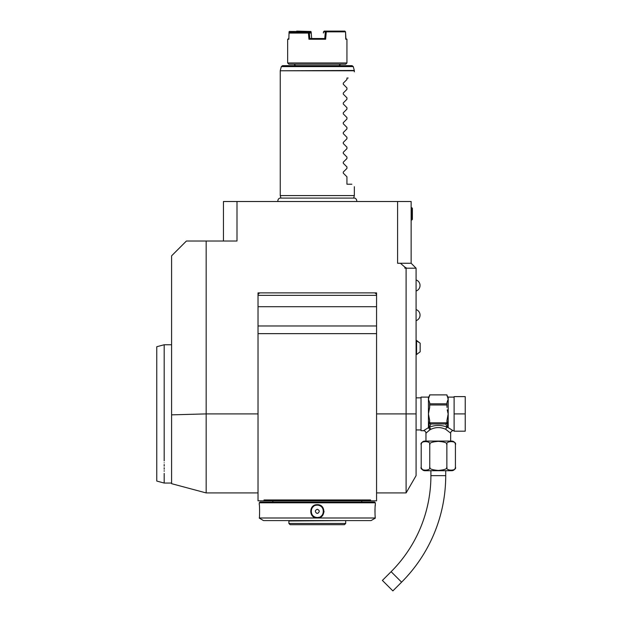 <?xml version="1.0" encoding="UTF-8"?>
<svg xmlns="http://www.w3.org/2000/svg" width="622" height="622" viewBox="0 0 622 622"><rect width="100%" height="100%" fill="white"/><g stroke="black" fill="none" stroke-linecap="round" stroke-linejoin="round"><path stroke-width="0.93" d="M406.104 492.927L406.104 413.902L416.087 413.902L416.087 475.643L406.104 492.927L376.567 492.927M404.868 267.118L406.718 268.191L404.868 268.191L404.868 267.118L400.397 263.254L411.142 263.254L411.142 201.505L236.998 201.505L236.998 241.025L186.406 241.025L171.586 255.844L171.586 414.851L206.162 413.902L206.162 241.025M406.104 268.191L406.104 413.902L376.567 413.902M272.84 502.071L272.84 500.834L278.353 500.834L264.404 500.834L263.992 499.964L264.404 500.834L258.029 500.834L258.029 292.884L376.567 292.884L376.567 500.834L370.191 500.834L370.603 499.964L370.191 500.834L356.243 500.834L361.755 500.834L361.755 502.071M400.397 263.254L397.598 263.254L397.598 201.505M406.718 268.191L416.087 268.191L416.087 413.902M416.087 268.191L411.142 263.254M223.453 241.025L223.453 201.505L236.998 201.505M262.119 201.505L261.263 201.505L262.119 201.505M263.829 201.505L264.684 201.505L263.829 201.505M265.54 201.505L266.387 201.505L265.54 201.505M267.235 201.505L268.012 201.505L267.235 201.505M171.586 483.053L171.586 414.851L171.586 483.053L164.177 483.053L164.177 473.412M206.162 414.128L206.162 492.919L206.162 413.902L258.029 413.902M263.992 499.964L370.603 499.964M376.567 333.649L258.029 333.649M374.102 292.884A2.472 2.472 0 0 1 376.567 295.357L258.029 295.357A2.472 2.472 0 0 1 260.494 292.884M258.029 306.7L376.567 306.7M258.029 325.982L376.567 325.982M268.929 500.834L365.666 500.834M374.592 502.071L260.004 502.071L259.257 502.809L259.257 504.66C259.685 504.263 259.685 518.398 259.257 517.994L375.338 517.994C374.91 518.39 374.91 504.263 375.338 504.66L375.338 502.809L374.592 502.071M375.338 502.809L259.257 502.809M317.298 518.002C308.598 518.375 308.629 504.263 317.298 504.66C325.998 504.286 325.967 518.39 317.298 518.002L317.298 517.504A6.173 6.173 0 0 0 317.687 517.488M259.257 517.994C259.685 518.39 259.685 504.263 259.257 504.66L259.288 504.885M375.307 504.893L375.26 505.305M375.245 505.523L375.175 506.184M375.082 507.373L375.019 508.407M374.988 508.998L374.949 510.507M374.942 511.525L374.949 512.225M375.004 513.982L375.035 514.472M375.074 515.195L375.183 516.501M323.976 512.1L324.023 511.354M375.338 518.118L371.054 520.591L263.541 520.591L259.257 518.118M288.896 523.444L290.132 524.68L344.464 524.68L345.7 523.444L288.896 523.444L288.896 520.979L346.081 520.591M316.909 505.165A6.173 6.173 0 0 1 317.298 505.157C325.259 504.737 325.244 517.924 317.298 517.504C309.336 517.916 309.352 504.73 317.298 505.157A6.173 6.173 0 0 1 317.687 505.165M318.075 517.457A6.173 6.173 0 0 0 318.861 517.302M321.038 516.244A6.173 6.173 0 0 0 321.652 515.708M323.261 512.932A6.173 6.173 0 0 0 323.354 512.536M323.417 512.139A6.173 6.173 0 0 0 323.456 511.735M323.456 510.926A6.173 6.173 0 0 0 323.261 509.737M323.145 509.348A6.173 6.173 0 0 0 320.711 506.184M320.361 505.974A6.173 6.173 0 0 0 318.083 505.204M317.298 517.504A6.173 6.173 0 0 1 316.909 517.488M316.512 517.45A6.173 6.173 0 0 1 314.234 516.688M313.885 516.478A6.173 6.173 0 0 1 311.451 513.313M311.334 512.925A6.173 6.173 0 0 1 311.14 511.727M311.14 510.919A6.173 6.173 0 0 1 311.179 510.522M311.241 510.118A6.173 6.173 0 0 1 311.334 509.729M312.944 506.953A6.173 6.173 0 0 1 313.558 506.417M315.735 505.359A6.173 6.173 0 0 1 316.52 505.204M317.298 509.262C314.919 510.297 314.74 511.649 316.769 513.321L317.826 513.321C319.856 511.649 319.677 510.297 317.298 509.262M164.177 460.879L164.177 344.751L171.586 344.751M164.177 464.51L164.177 466.158M164.177 467.744L164.177 469.252M164.177 470.698L164.177 471.258M164.177 462.799C164.177 489.6 164.177 489.6 164.177 462.799M156.767 369.616L156.767 458.181L156.767 346.734L164.177 344.751M164.177 483.053L156.767 481.063L156.767 458.181M353.669 198.099L354.346 195.58L280.25 195.58L280.926 198.099M346.936 79.499L343.258 83.177L343.258 84.227L343.258 83.177L346.936 79.499L346.936 78.022L348.172 78.022C356.507 69.687 356.507 69.687 348.172 78.022C356.507 69.687 356.507 69.687 348.172 78.022M343.258 83.177L343.258 84.227L346.936 87.904L343.258 84.227L343.258 83.177M346.936 89.381L343.258 93.059L343.258 94.109L346.936 97.786L343.258 94.109L343.258 93.059L343.258 94.109L343.258 93.059L343.258 94.109L343.258 93.059L343.258 94.109L343.258 93.059L346.936 89.381L346.936 87.904M346.936 99.263L343.258 102.941L343.258 103.983L346.936 107.66L343.258 103.983L343.258 102.941L343.258 103.983L343.258 102.941L343.258 103.983L343.258 102.941L343.258 103.983L343.258 102.941L346.936 99.263L346.936 97.786M346.936 109.138L343.258 112.815L343.258 113.865L346.936 117.542L343.258 113.865L343.258 112.815L343.258 113.865L343.258 112.815L343.258 113.865L343.258 112.815L343.258 113.865L343.258 112.815L346.936 109.138L346.936 107.66M346.936 119.02L343.258 122.697L343.258 123.739L346.936 127.424L343.258 123.739L343.258 122.697L343.258 123.739L343.258 122.697L343.258 123.739L343.258 122.697L343.258 123.739L343.258 122.697L346.936 119.02L346.936 117.542M346.936 128.894L343.258 132.572L343.258 133.621L346.936 137.299L343.258 133.621L343.258 132.572L343.258 133.621L343.258 132.572L343.258 133.621L343.258 132.572L343.258 133.621L343.258 132.572L346.936 128.894L346.936 127.424M346.936 138.776L343.258 142.454L343.258 143.503L346.936 147.181L343.258 143.503L343.258 142.454L343.258 143.503L343.258 142.454L343.258 143.503L343.258 142.454L343.258 143.503L343.258 142.454L346.936 138.776L346.936 137.299M346.936 148.65L343.258 152.328L343.258 153.377L346.936 157.055L343.258 153.377L343.258 152.328L343.258 153.377L343.258 152.328L343.258 153.377L343.258 152.328L343.258 153.377L343.258 152.328L346.936 148.65L346.936 147.181M346.936 158.532L343.258 162.21L343.258 163.259L346.936 166.937L343.258 163.259L343.258 162.21L343.258 163.259L343.258 162.21L343.258 163.259L343.258 162.21L343.258 163.259L343.258 162.21L346.936 158.532L346.936 157.055M346.936 168.414L343.258 172.092L343.258 173.134L346.936 176.811L343.258 173.134L343.258 172.092L343.258 173.134L343.258 172.092L343.258 173.134L343.258 172.092L343.258 173.134L343.258 172.092L346.936 168.414L346.936 166.937M351.873 184.221C355.185 187.533 355.185 187.533 351.873 184.221C355.185 187.533 355.185 187.533 351.873 184.221L346.936 184.221L346.936 176.811M353.265 66.593L281.331 66.593L282.52 65.675L352.075 65.675L353.265 66.593L354.299 70.457L280.25 70.776L354.346 70.776L354.346 71.849M294.082 64.19L295.567 65.675L317.298 65.675M345.7 64.19L288.896 64.19L287.659 62.962L346.936 62.962L345.7 64.19M345.715 38.51L346.936 39.248L345.739 39.248L345.575 33.075M345.544 31.839L344.813 31.1L324.256 31.1L323.479 31.839L325.329 31.839L324.777 38.51L325.64 39.248L326.278 31.839L345.544 31.839L345.941 39.248M346.936 39.248L346.936 62.962M289.549 32.468L289.323 31.45L289.051 31.839L288.857 39.248L287.659 39.248L287.659 62.962M325.64 39.248L308.955 39.248L308.426 33.075L289.02 33.075L288.88 38.51L287.706 39.248M323.479 31.839L323.378 33.013M297.378 32.336L297.394 31.839L310.635 31.839L310.689 32.476M326.107 31.1L326.278 31.839M325.329 31.839L325.835 31.45M324.777 38.51L309.818 38.51L308.955 39.248M310.635 31.839L311.117 31.839L311.676 38.525L309.818 38.51L309.359 33.013L308.426 33.075M311.676 38.525L311.218 33.013L309.359 33.013M311.218 33.013L310.502 32.336L308.901 32.655M308.652 32.336L289.728 32.336L289.02 33.075M296.484 32.336L296.951 31.489L297.394 31.839M289.564 31.839L296.492 31.839M289.323 31.45L296.951 31.489M310.852 31.489L296.71 31.1M450.662 441.068L450.662 433.161L445.71 429.297C440.78 427.011 435.843 427.011 430.914 429.297L429.437 427.158L430.898 423.986L445.725 423.986L447.187 427.158C441.27 424.88 435.353 424.88 429.437 427.158L428.698 427.765L429.67 420.456L428.434 413.902L429.67 407.34L429.67 402.636L428.434 399.355L428.434 397.108L421.024 397.108L421.024 430.696L423.496 430.696A2.472 2.472 -132.6 0 1 425.961 433.161L429.981 429.755L428.434 427.656L423.496 430.696M428.636 430.828L429.499 430.129M430.914 429.297L429.981 429.755L428.589 427.819M425.961 441.068L425.961 433.161M455.327 443.952L455.421 444.769A3.701 3.701 0 0 0 451.72 441.068L424.904 441.068A3.701 3.701 0 0 0 421.203 444.769L421.203 466.998C419.314 471.181 431.637 471.181 429.755 466.998C428.986 468.763 431.839 469.905 438.323 470.426C444.792 469.905 447.638 468.763 446.868 466.998C444.994 471.188 457.302 471.181 455.421 466.998L455.421 444.769C457.294 440.586 444.994 440.586 446.868 444.769C447.638 443.004 444.784 441.869 438.308 441.348C431.831 441.869 428.986 443.012 429.755 444.769C431.629 440.586 419.321 440.586 421.203 444.769M446.868 444.769L446.868 467.091M449.006 441.667L449.465 441.527M429.755 466.998L429.755 444.746M423.426 441.636L426.925 441.472M423.854 470.255L423.069 469.999M422.532 469.696L421.351 468.024M453.111 470.162L452.567 470.302M455.421 466.998A3.701 3.701 0 0 1 451.72 470.706L424.904 470.706A3.701 3.701 0 0 1 421.203 466.998M430.906 470.706L430.906 475.643A135.829 135.829 0 0 1 391.121 571.688L382.39 580.419L392.863 590.9L401.594 582.169L391.121 571.688M445.717 470.706L445.717 475.643A150.648 150.648 0 0 1 401.594 582.169M450.662 433.161A2.472 2.472 132.6 0 1 453.127 430.696L448.734 427.959M449.263 428.263L449.916 428.644M448.034 427.819L448.19 427.656A1.236 1.011 180 0 0 447.926 427.687L447.187 427.158A2.472 1.399 -66.6 0 0 445.71 429.297M454.114 413.902L454.114 396.611L465.233 396.611L465.233 413.902L454.114 413.902L454.114 431.186L465.233 431.186L465.233 413.902M447.218 409.89L448.19 413.902L446.954 420.456L447.926 427.687M447.856 399.985L446.954 402.605M429.67 422.167L429.802 422.82L446.821 422.82L446.954 422.167L446.954 422.82A1.236 1.073 -0 0 1 446.713 423.465M429.67 404.976L446.954 404.976L446.954 407.34M445.725 423.986L446.821 422.82M446.207 423.807A1.236 1.073 -0 0 0 446.954 422.82L446.954 420.456M429.67 422.82A1.236 1.073 0 0 0 430.416 423.807L430.898 423.986M428.698 427.765L428.698 427.687A1.236 1.011 -0 0 0 428.434 427.656L428.434 399.355L429.67 394.892L446.954 394.892L448.19 399.355L448.19 413.902L447.677 411.966M429.67 421.662L429.67 422.486M429.802 422.82L430.416 423.807M446.954 394.884L429.67 394.884M446.954 402.636L446.954 404.976M429.67 403.818L446.954 403.818M420.161 351.78L416.577 354.532L420.161 351.78L420.161 343.212L416.577 340.459L416.577 354.532L416.087 354.532M411.142 207.686L411.764 207.686L411.764 220.032L411.142 220.032M411.764 220.032L412.378 219.41L412.378 208.3L411.764 207.686M317.298 504.66L317.298 505.157M445.717 475.643L430.906 475.643M448.19 413.902L448.19 427.656M454.114 397.108L448.19 397.108L448.19 399.355M171.586 483.675L206.162 492.927L258.029 492.927M288.896 520.979L288.515 520.591M345.7 523.444L345.7 520.979M356.274 201.505C357.549 200.867 355.901 197.936 354.439 198.099L280.157 198.099C278.695 197.936 277.047 200.867 278.322 201.505M280.25 195.58L280.25 70.776M354.346 195.58L354.346 186.693M281.331 66.593L280.297 70.457M339.029 65.675L340.514 64.19M416.087 429.95L421.024 429.95M416.087 397.847L421.024 397.847M453.127 430.696L454.114 430.696M428.434 397.108L429.67 395.872M448.19 397.108L446.954 395.872M416.087 340.459L420.161 343.212M416.087 291.034A5.886 5.886 0 0 0 416.087 279.923M416.087 320.672A5.886 5.886 0 0 0 416.087 309.554"/></g></svg>
